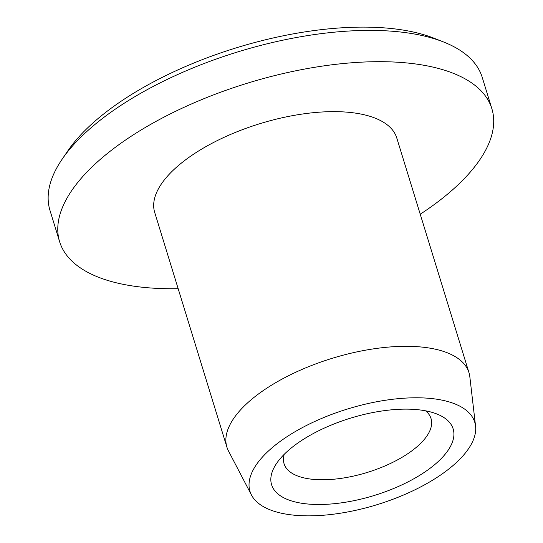 <?xml version="1.0" encoding="UTF-8"?>
<svg xmlns="http://www.w3.org/2000/svg" width="543" height="543" viewBox="0 0 543 543"><rect width="100%" height="100%" fill="white"/><g stroke="black" fill="none" stroke-linecap="round" stroke-linejoin="round"><path stroke-width="0.81" d="M62.085 159.289L67.841 150.852A217.078 92.425 -17.1 0 1 90.511 125.182A217.078 92.425 -17.1 0 1 433.993 38.207L443.495 41.954A226.126 96.281 162.9 0 0 85.699 132.546A226.126 96.281 162.9 0 0 62.085 159.289A226.126 96.281 162.9 0 0 49.983 210.412L59.615 241.703A226.126 96.281 162.9 0 0 178.165 288.686M420.228 214.22A226.126 96.281 162.9 0 0 456.154 186.588A226.126 96.281 162.9 0 0 491.87 108.722A226.126 96.281 162.9 0 0 247.432 83.188A226.126 96.281 162.9 0 0 59.615 241.703M491.87 108.722L482.245 77.432A226.126 96.281 162.9 0 0 443.495 41.954M468.969 372.647L396.77 137.976A126.628 53.913 162.9 0 0 259.887 123.682A126.628 53.913 162.9 0 0 154.707 212.449L226.899 447.12A126.628 53.913 -17.1 0 1 332.078 358.353A126.628 53.913 -17.1 0 1 468.969 372.647A126.628 53.913 -17.1 0 1 469.838 376.808L475.566 426.099A117.587 50.065 162.9 0 0 347.649 408.967A117.587 50.065 162.9 0 0 251.484 495.04A117.587 50.065 162.9 0 0 340.576 513.183A117.587 50.065 162.9 0 0 456.188 462.731A117.587 50.065 162.9 0 0 475.566 426.099M251.484 495.04L228.522 451.043A126.628 53.913 -17.1 0 1 226.899 447.12M438.147 461.598A94.971 40.44 -17.1 0 1 320.282 504.495A94.971 40.44 -17.1 0 1 276.679 463.274A94.971 40.44 -17.1 0 1 350.479 418.164A94.971 40.44 -17.1 0 1 436.871 413.99A94.971 40.44 -17.1 0 1 438.147 461.598M284.274 454.267A76.882 32.736 162.9 0 0 284.077 463.776A76.882 32.736 162.9 0 0 340.461 478.451A76.882 32.736 162.9 0 0 418.904 445.043A76.882 32.736 162.9 0 0 431.04 418.565A76.882 32.736 162.9 0 0 425.536 410.813"/></g></svg>
